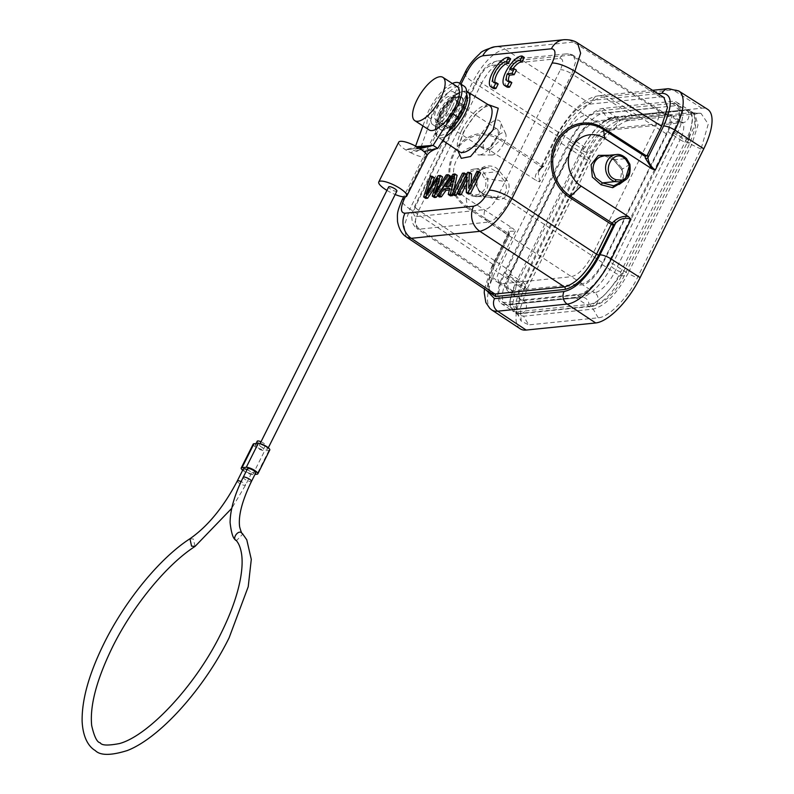 <?xml version="1.0" encoding="UTF-8"?>
<svg xmlns="http://www.w3.org/2000/svg" width="794" height="794" viewBox="0 0 794 794"><rect width="100%" height="100%" fill="white"/><g stroke="black" fill="none" stroke-linecap="round" stroke-linejoin="round"><path stroke-width="0.6" stroke-dasharray="3.97 2.98" d="M595.907 122.127L665.422 115.031A23.046 8.794 -57 0 1 668.141 115.577A23.046 8.794 -57 0 1 666.325 133.819L602.636 262.685A23.046 8.794 -57 0 1 582.081 283.666L512.557 290.763A23.046 8.794 -57 0 1 509.847 290.207A23.046 8.794 -57 0 1 511.664 271.975L575.352 143.109A23.046 8.794 -57 0 1 595.907 122.127L585.188 115.17L654.703 108.073L657.382 108.599M668.141 115.577L657.412 108.619L659.338 115.249L655.596 126.861L591.907 255.728C585.307 267.866 578.449 274.863 571.352 276.709L501.838 283.805L499.128 283.25L509.847 290.207M499.089 283.23L497.203 276.59L500.935 265.017L564.623 136.151C571.233 124.003 578.082 117.016 585.188 115.17L502.235 62.091A9.22 8.148 84.2 0 0 497.421 60.92A9.22 8.148 84.2 0 0 497.302 60.93A9.22 8.148 84.2 0 0 491.218 65.455C486.95 66.577 482.841 70.765 478.881 78.04L415.987 205.289C412.801 212.494 412.979 216.256 416.522 216.564A9.22 8.148 84.2 0 0 419.679 229.119L488.33 222.112A9.22 8.148 -95.8 0 1 485.174 209.556C489.441 208.435 493.55 204.237 497.51 196.972L560.405 69.713C563.591 62.508 563.412 58.756 559.859 58.438L491.218 65.455M575.69 141.183A22.123 8.436 123 0 1 595.421 121.045L667.089 113.721A22.123 8.436 123 0 1 669.689 114.257A22.123 8.436 123 0 1 667.952 131.764L602.299 264.601A22.123 8.436 123 0 1 582.558 284.748L510.899 292.063A22.123 8.436 123 0 1 508.289 291.537A22.123 8.436 123 0 1 510.036 274.029L575.69 141.183L587.838 149.064L522.184 281.91L510.036 274.029M516.169 285.83L512.855 303.566L515.614 313.044L517.49 313.541L513.609 311.714L510.006 303.983L510.135 300.301L514.323 286.952L516.338 284.212L516.169 285.83A36.534 13.935 123 0 1 517.182 283.706A7.374 1.995 -153.7 0 0 524.477 285.969A7.374 1.995 -153.7 0 0 525.37 285.532A7.374 1.995 -153.7 0 0 522.184 281.91A22.123 8.436 -57 0 0 520.447 299.417A22.123 8.436 -57 0 0 523.048 299.953L594.716 292.629L582.558 284.748M527.027 289.195L522.065 284.331L516.14 301.075L516.844 312.866L518.939 315.238L523.583 316.211L528.735 324.895L598.249 317.789C608.67 317.401 627.836 297.829 637.304 277.93L701.003 149.064L708.258 124.082L700.963 113.314L629.771 120.46C619.36 120.847 600.185 140.429 590.716 160.319L527.027 289.195L520.388 307.983L521.172 321.113L528.735 324.895M505.798 304.439A38.896 14.838 123 0 1 501.173 303.477A38.896 14.838 123 0 1 504.279 272.729L567.968 143.863A38.896 14.838 123 0 1 602.666 108.45L672.181 101.344A38.896 14.838 123 0 1 676.716 102.257A38.896 14.838 123 0 1 673.699 133.064L610.01 261.931A38.896 14.838 123 0 1 575.322 297.343L505.798 304.439L523.583 316.211L593.108 309.104C605.167 305.928 616.789 294.068 627.975 273.513L637.304 277.93M504.279 272.729L522.065 284.331L585.754 155.465L590.716 160.319M600.532 110.703A34.112 13.012 -57 0 0 570.112 141.759L504.458 274.595A34.112 13.012 -57 0 0 501.768 301.591A34.112 13.012 -57 0 0 505.788 302.405L577.446 295.09A34.112 13.012 -57 0 0 607.876 264.035L673.53 131.189A34.112 13.012 -57 0 0 676.21 104.203A34.112 13.012 -57 0 0 672.2 103.379L600.532 110.703L604.105 113.016L675.773 105.701A34.112 13.012 123 0 1 679.783 106.515A34.112 13.012 123 0 1 682.483 111.061A34.112 13.012 123 0 1 677.103 133.511L611.449 266.357A34.112 13.012 123 0 1 582.25 297.204A34.112 13.012 123 0 1 581.019 297.403L509.361 304.727A34.112 13.012 123 0 1 505.341 303.904A34.112 13.012 123 0 1 508.031 276.917L573.685 144.071A34.112 13.012 123 0 1 604.105 113.016A7.374 6.521 84.2 0 0 607.102 117.065A7.374 6.521 84.2 0 0 611.003 118.038A7.374 6.521 84.2 0 0 613.454 117.204L685.113 109.89A7.374 6.521 -95.8 0 1 682.661 110.723A7.374 6.521 -95.8 0 1 678.771 109.751A7.374 6.521 -95.8 0 1 675.773 105.701L672.2 103.379M629.771 120.46L620.62 119.864C608.561 123.04 596.939 134.911 585.754 155.465L567.968 143.863M583.937 148.716L582.766 149.798C584.205 147.585 579.541 148.567 597.157 127.516C616.114 111.359 611.876 119.368 614.616 117.294L614.238 117.78C605.584 122.901 595.49 133.213 583.937 148.716A36.534 13.935 123 0 0 582.836 150.86A1.846 0.496 26.3 0 1 582.369 150.592A1.846 0.496 26.3 0 1 581.565 149.758L515.911 282.595A1.846 0.496 -153.7 0 0 516.715 283.428A1.846 0.496 -153.7 0 0 517.182 283.706L582.836 150.86A7.374 1.995 26.3 0 0 590.131 153.133A7.374 1.995 26.3 0 0 591.024 152.686A7.374 1.995 26.3 0 0 587.838 149.064A22.123 8.436 -57 0 1 607.579 128.926L595.421 121.045M602.666 108.45L620.62 119.864L690.145 112.768L699.296 113.363M701.003 149.064L691.663 144.647L698.015 124.986L694.7 113.681L690.145 112.768L672.181 101.344M688.209 110.227L687.118 109.89L687.733 109.681L689.311 110.257L692.418 117.661C690.611 137.759 687.594 136.905 688.507 139L694.859 125.134L694.343 115.041L691.316 111.527L688.209 110.227A36.534 13.935 123 0 0 687.088 110.277A1.846 1.628 84.2 0 0 685.113 109.89A35.75 13.637 123 0 1 692.408 117.661A35.75 13.637 123 0 1 686.512 139.039L620.858 271.885A35.75 13.637 123 0 1 605.266 294.127C586.826 310.623 591.818 303.109 590.24 305.918L591.461 305.988C603.559 303.109 613.663 292.797 621.771 275.052L622.079 273.414C619.469 274.863 623.389 273.404 605.266 294.127A35.75 13.637 123 0 1 588.969 304.43A1.846 1.628 84.2 0 0 590.27 306.176A7.374 6.521 84.2 0 0 592.314 306.335A7.374 6.521 84.2 0 0 597.971 300.598A7.374 6.521 84.2 0 0 594.716 292.629A22.123 8.436 -57 0 0 614.447 272.491L680.101 139.645L667.952 131.764M673.699 133.064L691.663 144.647L627.975 273.513L610.01 261.931M520.259 328.835A49.774 18.987 123 0 1 524.278 289.393L587.907 160.636A49.774 18.987 123 0 1 632.332 115.289L701.846 108.192A49.774 18.987 123 0 1 707.653 109.344M587.907 160.636L559.413 142.007L539.712 181.846L536.486 180.704L489.64 150.126L500.369 140.101A38.628 34.003 84.8 0 0 454.099 153.986A38.628 34.003 84.8 0 0 467.418 206.768L466.048 197.855A27.651 24.346 -95.2 0 1 456.51 160.07A27.651 24.346 -95.2 0 1 489.64 150.126M466.048 197.855L512.894 228.424C509.827 227.153 508.309 228.315 508.339 231.898L508.994 232.91L508.607 234.101L509.083 231.411L515.405 231.034L512.894 228.424M506.919 180.258L498.821 170.402C495.952 166.671 491.446 165.301 485.313 166.313C478.107 168.229 473.978 178.382 475.616 183.672C478.663 192.257 482.087 196.535 485.908 196.525L497.421 199.473C508.071 201.2 511.922 184.744 506.919 180.258L504.835 181.459C508.448 190.758 505.768 196.187 496.796 197.726L478.752 196.475C486.166 193.796 489.084 187.89 487.506 178.779L484.271 173.062A13.826 12.218 84.2 0 0 474.395 169.033L486.99 167.742L483.01 168.953C478.206 171.851 475.943 176.407 476.251 182.64C476.509 188.069 479.566 192.138 485.422 194.828L485.581 194.848C471.914 193.091 476.211 165.331 486.99 167.752L489.66 167.802L496.816 171.782L504.835 181.459L487.506 178.779L485.243 179.464C487.159 186.61 484.638 191.711 477.68 194.758L472.41 194.421C455.27 189.3 469.631 160.249 482.276 174.452L484.271 173.062L496.816 171.782L498.821 170.402M490.642 293.115L487.695 282.753L493.531 264.7A1.846 0.496 26.3 0 1 494.315 265.583A1.846 0.496 26.3 0 1 494.086 265.702L508.855 235.828A1.846 0.496 -153.7 0 0 509.073 235.709A1.846 0.496 -153.7 0 0 509.043 235.49A1.846 0.496 -153.7 0 0 508.299 234.816A1.846 0.715 -56.9 0 0 508.587 233.635A1.846 1.558 -8.3 0 1 508.855 235.828L508.607 234.101L492.925 265.831L486.315 290.227M464.927 72.859A18.441 5.002 26.3 0 0 472.748 81.822L409.883 209.02L493.531 264.7L508.299 234.816L467.13 207.949A1.846 0.715 123.1 0 0 467.418 206.768L508.587 233.635L508.339 231.898M467.13 207.949A40.028 35.244 84.8 0 1 453.324 153.252A40.028 35.244 84.8 0 1 501.272 138.871L543.513 166.442L543.93 166.115L540.764 169.112A1.846 0.913 46.6 0 1 539.463 168.933C535.245 173.916 534.253 177.836 536.486 180.704M539.712 181.846L538.193 172.516L540.764 169.112A1.846 0.913 46.6 0 0 540.922 168.705L544.515 165.311L558.619 136.767C568.911 117.562 579.6 106.654 590.686 104.034L660.201 96.937L663.853 97.424M538.193 172.516L540.922 168.705L557.368 135.496C561.616 127.308 567.005 119.676 573.546 112.579C579.58 105.969 585.903 101.89 592.513 100.332L657.889 93.652M539.463 168.933L544.515 165.311M623.181 181.489L622.238 168.477L614.04 158.631L609.474 155.237M494.086 265.702L488.37 291.597M660.201 96.937L573.437 42.082A18.441 16.297 84.2 0 0 564.147 39.7M406.071 236.662L404.126 226.022L409.883 209.02A18.441 5.002 26.3 0 1 402.062 200.058M558.619 136.767L472.748 81.822C482.98 62.835 493.67 51.928 504.815 49.089A18.441 16.297 84.2 0 0 495.208 46.737M487.834 104.451L475.149 114.763L463.547 131.854A32.187 12.277 -57 0 0 463.2 132.558L457.87 150.652M493.014 88.213A17.279 6.59 123 0 1 496.032 71.51A17.279 6.59 123 0 1 510.631 58.806M495.049 82.775A12.069 4.605 -57 0 0 495.863 83.866A12.069 4.605 -57 0 0 498.195 83.956M511.832 82.586A12.069 4.605 123 0 1 509.5 82.507A12.069 4.605 123 0 1 508.686 81.405M509.569 69.257L511.713 70.646L516.388 70.17M511.713 70.646A12.069 4.605 123 0 1 512.845 68.929M506.651 86.854A17.279 6.59 123 0 1 509.669 70.14A17.279 6.59 123 0 1 524.268 57.436M454.287 195.473L464.609 174.591L466.455 174.402M439.459 196.991L455.131 175.563L457.116 175.355M449.354 189.974L451.905 189.716L449.751 188.317M450.397 195.87L451.905 189.716M453.473 191.394L452.769 194.49M428.502 190.064L430.646 191.453A290.902 110.962 -57 0 0 428.115 195.374A75.996 28.991 -57 0 0 429.633 191.156L428.333 190.312M431.618 185.399L429.633 191.156M425.773 198.391L432.393 177.886L434.278 177.687M434.387 197.508A7117.376 2714.726 -57 0 1 440.075 179.513A48.98 18.679 -57 0 1 438.467 181.985A3471.338 1324.045 -57 0 0 435.132 186.987M440.144 184.407L439.271 187.225A55.908 21.329 -57 0 1 436.71 194.48A102.515 39.105 -57 0 1 439.638 189.885A2403.795 916.862 -57 0 0 448.451 176.238L450.307 176.05M430.646 191.453L440.273 177.082L442.496 176.854M466.773 183.354L469.244 178.362L467.1 176.973M468.45 194.024L469.244 178.362M471.11 183.156L470.792 189.528L478.901 173.132L480.668 172.953M459.369 194.957L469.681 174.075L471.576 173.886M448.977 186.262L447.717 188.009L452.441 187.523L450.297 186.133M450.932 183.563L452.272 181.717A26.43 10.084 -57 0 0 454.992 177.667A60.225 22.966 -57 0 0 453.85 181.886L452.441 187.523M455.131 121.085A19.354 7.384 123 0 1 440.799 129.829A19.354 7.384 123 0 1 442.367 114.544A19.354 7.384 123 0 1 461.87 97.354A19.354 7.384 123 0 1 461.195 110.971M441.365 111.964A13.826 5.27 123 0 1 455.359 99.726A13.826 5.27 123 0 1 454.237 110.644A13.826 5.27 123 0 1 440.313 122.921A13.826 5.27 123 0 1 441.365 111.964M448.59 116.589A13.667 5.211 123 0 1 462.386 104.471A13.667 5.211 123 0 1 462.426 104.49A13.667 5.211 123 0 1 461.314 115.289A13.667 5.211 123 0 1 447.548 127.427A13.667 5.211 123 0 1 447.518 127.407A13.667 5.211 123 0 1 448.59 116.589M448.987 96.491A13.667 5.211 -57 0 0 436.799 108.937A13.667 5.211 -57 0 0 435.717 119.755A13.667 5.211 -57 0 0 437.325 120.083A13.667 5.211 -57 0 0 449.523 107.637A13.667 5.211 -57 0 0 450.595 96.818A13.667 5.211 -57 0 0 448.987 96.491M452.163 107.369A19.354 7.384 123 0 1 434.784 125.005A19.354 7.384 123 0 1 432.621 124.529A19.354 7.384 123 0 1 434.149 109.205A19.354 7.384 123 0 1 451.528 91.568A19.354 7.384 123 0 1 453.692 92.044A19.354 7.384 123 0 1 452.163 107.369M438.794 112.222A19.354 7.384 -57 0 0 437.266 127.546A19.354 7.384 -57 0 0 439.429 128.013A19.354 7.384 -57 0 0 456.818 110.376A19.354 7.384 -57 0 0 458.337 95.062A19.354 7.384 -57 0 0 456.173 94.585A19.354 7.384 -57 0 0 438.794 112.222M437.732 148.409L419.996 149.808L431.142 119.05A29.964 11.424 123 0 1 433.861 112.728A29.964 11.424 123 0 1 464.113 86.169M452.342 83.479A29.964 11.424 -57 0 0 429.207 109.711A29.964 11.424 -57 0 0 426.497 116.033L422.914 125.918M415.599 146.096L415.351 146.791L419.996 149.808L410.429 152.587A15.672 4.069 26.6 0 1 405.516 149.758A15.672 4.069 26.6 0 1 398.717 142.166M418.895 147.962L414.845 149.014L416.721 151.376L410.607 149.351L405.516 149.758L416.701 146.692M429.107 129.938A25.815 9.846 123 0 1 431.142 109.512A25.815 9.846 123 0 1 454.317 86A25.815 9.846 123 0 1 457.205 86.635M410.607 149.351L417.852 147.337M414.845 149.014L419.927 148.617M386.926 190.391A15.672 4.069 -153.4 0 0 395.164 194.52M410.429 152.587A15.672 4.069 -153.4 0 0 426.676 156.319L426.715 156.249M396.911 191.046A4.605 1.201 26.6 0 1 390.668 189.151A4.605 1.201 26.6 0 1 388.663 186.918M265.712 446.724A4.605 1.201 -153.4 0 0 259.469 444.829A4.605 1.201 -153.4 0 0 261.474 447.062A4.605 1.201 -153.4 0 0 255.777 444.908A4.605 1.201 -153.4 0 0 255.231 445.166A4.605 1.201 -153.4 0 0 257.236 447.399A4.605 1.201 -153.4 0 0 262.933 449.543A4.605 1.201 -153.4 0 0 263.479 449.295A4.605 1.201 -153.4 0 0 261.474 447.062A4.605 1.201 -153.4 0 0 267.717 448.957A4.605 1.201 -153.4 0 0 265.712 446.724M269.771 449.99A6.918 1.796 26.6 0 1 268.958 450.377L264.72 450.704A6.918 1.796 26.6 0 1 256.174 447.479A6.918 1.796 26.6 0 1 253.177 444.134M242.676 470.237A6.918 1.796 -153.4 0 0 244.215 471.358A6.918 1.796 -153.4 0 0 252.75 474.584L254.963 474.415M247.053 469.631A4.605 1.201 26.6 0 1 249.515 470.941A4.605 1.201 26.6 0 1 251.509 473.174A4.605 1.201 26.6 0 1 250.964 473.423A4.605 1.201 26.6 0 1 245.277 471.279A4.605 1.201 26.6 0 1 243.272 469.046M255.757 472.837A4.605 1.201 26.6 0 1 249.515 470.941A4.605 1.201 26.6 0 1 247.51 468.708M261.008 441.772A4.605 1.201 26.6 0 1 263.469 443.082A4.605 1.201 26.6 0 1 265.474 445.315A4.605 1.201 26.6 0 1 264.918 445.573A4.605 1.201 26.6 0 1 259.231 443.419A4.605 1.201 26.6 0 1 257.226 441.186M464.609 174.591L462.465 173.201M447.717 188.009L445.573 186.61M453.85 181.886L451.707 180.496M454.992 177.667L452.848 176.278M455.131 175.563L452.987 174.174M428.115 195.374L425.971 193.984M440.273 177.082L438.129 175.692M436.71 194.49L434.556 193.101M446.307 174.849L448.451 176.238M440.075 179.513L437.941 178.104M432.393 177.886L430.249 176.496M469.681 174.075L467.537 172.685M470.792 189.528L468.649 188.138M478.901 173.132L476.757 171.742M604.343 155.753L613.514 159.783C610.129 156.607 606.904 155.287 603.827 155.813M629.811 164.378L621.771 169.509L613.752 159.832L614.04 158.631M629.761 164.249L626.307 158.552A13.826 12.218 84.2 0 0 620.144 154.79M619.558 184.139L622.238 168.477M619.171 184.456C623.905 180.169 624.709 175.166 621.583 169.45L621.771 169.509M474.385 169.033A13.826 12.218 84.2 0 0 470.395 170.244A13.826 12.218 84.2 0 0 463.627 183.93A13.826 12.218 84.2 0 0 472.877 196.108L489.233 197.2M497.381 197.775L485.422 194.828L472.728 196.098L476.479 196.694L478.752 196.475L477.68 194.758M497.421 199.473L496.846 197.736L485.581 194.848M665.422 115.031L570.876 55.084L502.235 62.091C495.099 63.917 488.25 70.914 481.68 83.072A9.22 2.501 26.3 0 1 477.77 78.596L477.77 78.596A9.22 2.501 26.3 0 1 478.881 78.04M657.343 108.58L573.516 55.59L570.876 55.084A9.22 8.148 84.2 0 0 566.211 53.893A9.22 8.148 84.2 0 0 566.072 53.903A9.22 8.148 84.2 0 0 559.859 58.438M573.546 55.61L575.501 62.21L571.779 73.872A9.22 2.501 -153.7 0 0 560.405 69.713M666.325 133.819L571.779 73.872L508.885 201.13A9.22 2.501 -153.7 0 0 497.51 196.972M499.049 283.21L416.9 228.523L415.024 221.893L418.785 210.331A9.22 2.501 26.3 0 1 414.875 205.845L414.875 205.845A9.22 2.501 26.3 0 1 415.987 205.289M479.576 154.939A20.207 7.702 -57 0 0 497.6 136.548A20.207 7.702 -57 0 0 500.409 122.038A20.207 7.702 -57 0 0 496.806 120.073A20.207 7.702 -57 0 0 478.792 138.464A20.207 7.702 -57 0 0 479.06 154.969A20.207 7.702 -57 0 0 479.576 154.939M503.902 143.148A13.022 4.963 123 0 1 492.29 154.999A13.022 4.963 123 0 1 491.952 155.019A13.022 4.963 123 0 1 491.784 144.379A13.022 4.963 123 0 1 503.396 132.529A13.022 4.963 123 0 1 505.718 133.799A13.022 4.963 123 0 1 503.902 143.148M449.374 116.51A11.979 4.575 123 0 1 460.063 105.602A11.979 4.575 123 0 1 461.473 105.89A11.979 4.575 123 0 1 460.53 115.368A11.979 4.575 123 0 1 449.841 126.276A11.979 4.575 123 0 1 448.431 125.988A11.979 4.575 123 0 1 449.374 116.51M495.803 128.787A11.979 4.575 -57 0 0 485.114 139.694A11.979 4.575 -57 0 0 484.171 149.183A11.979 4.575 -57 0 0 485.581 149.471A11.979 4.575 -57 0 0 496.27 138.553A11.979 4.575 -57 0 0 497.223 129.075A11.979 4.575 -57 0 0 495.803 128.787M582.081 283.666L488.33 222.112C495.396 220.246 502.245 213.249 508.885 201.13L602.636 262.685M416.959 228.563L419.679 229.119L512.557 290.763M511.664 271.975L418.785 210.331L481.68 83.072L575.352 143.109M667.089 113.721L679.237 121.611L607.579 128.926A7.374 6.521 -95.8 0 0 611.469 129.898C604.939 132.32 598.12 139.923 591.024 152.686L525.37 285.532C519.445 299.11 521.757 297.929 521.38 300.43L508.289 291.537M673.53 131.189L677.103 133.511A7.374 1.995 -153.7 0 0 680.031 136.052A7.374 1.995 -153.7 0 0 686.512 139.039A1.846 0.496 26.3 0 1 688.13 139.784A1.846 0.496 26.3 0 1 688.517 140.072A7.374 1.995 26.3 0 1 690.145 142.563A7.374 1.995 26.3 0 1 689.252 143.009A7.374 1.995 26.3 0 1 680.101 139.645A22.123 8.436 -57 0 0 681.848 122.137A22.123 8.436 -57 0 0 679.237 121.611A7.374 6.521 84.2 0 0 683.138 122.584A7.374 6.521 84.2 0 0 688.527 117.909A7.374 6.521 84.2 0 0 687.088 110.277L615.429 117.591A7.374 6.521 -95.8 0 1 616.859 125.224A7.374 6.521 -95.8 0 1 611.469 129.898L683.138 122.584L669.689 114.257M602.299 264.601L614.447 272.491A7.374 1.995 -153.7 0 0 623.598 275.846A7.374 1.995 -153.7 0 0 624.491 275.409A7.374 1.995 -153.7 0 0 622.863 272.908A36.534 13.935 123 0 1 621.771 275.052M510.899 292.063L523.048 299.953A7.374 6.521 -95.8 0 1 526.313 307.913A7.374 6.521 -95.8 0 1 520.656 313.65A7.374 6.521 -95.8 0 1 518.611 313.491A36.534 13.935 123 0 1 517.49 313.541M591.461 305.988A36.534 13.935 123 0 1 590.27 306.176L518.611 313.491A1.846 1.628 -95.8 0 1 517.301 311.744A35.75 13.637 123 0 1 510.006 303.973A35.75 13.637 123 0 1 510.413 298.365A35.75 13.637 123 0 1 515.911 282.595A7.374 1.995 26.3 0 0 512.676 279.28A7.374 1.995 26.3 0 0 508.031 276.917L504.458 274.595M598.249 317.789L593.108 309.104L575.322 297.343M556.614 136.965A9.22 2.501 26.3 0 0 555.502 137.511A9.22 2.501 26.3 0 0 559.403 142.007A49.456 18.867 123 0 1 603.529 96.977L632.332 115.289M515.405 231.034L495.724 270.873L524.239 289.453M491.357 309.67A49.456 18.867 123 0 1 495.734 270.873M492.925 265.831A9.22 2.501 -153.7 0 0 491.804 266.377A9.22 2.501 -153.7 0 0 495.714 270.873M501.272 138.871A1.846 0.715 123.1 0 1 500.369 140.101L541.538 166.978M701.846 108.192L673.054 89.881A49.456 18.867 123 0 1 678.364 90.764M592.513 100.332A9.22 8.148 -95.8 0 1 598.686 95.806A9.22 8.148 -95.8 0 1 598.726 95.796A9.22 8.148 -95.8 0 1 603.529 96.977L673.054 89.881A9.22 8.148 84.2 0 0 668.28 88.7M590.686 104.034L504.815 49.089L573.437 42.082L576.583 42.4M405.347 196.823L461.016 84.164M461.84 130.047A27.572 10.521 123 0 1 489.62 105.562L484.479 107.24C476.876 112.153 469.969 120.499 463.765 132.261C459.805 140.935 458.247 147.029 459.081 150.552L459.607 151.823A27.572 10.521 123 0 1 461.84 130.047M442.794 140.459L437.98 137.213C433.723 135.268 434.199 127.834 439.41 114.931C449.563 97.116 458.912 89.394 467.458 91.767A27.085 10.332 -57 0 0 440.174 115.815A27.085 10.332 -57 0 0 437.98 137.213A27.085 10.332 -57 0 0 445.255 136.588M466.654 94.327A25.239 9.627 -57 0 0 439.906 114.267A25.239 9.627 -57 0 0 439.628 114.822A25.239 9.627 -57 0 0 436.283 133.283A25.239 9.627 -57 0 0 448.58 131.377M441.613 114.048A19.344 7.374 -57 0 0 440.045 129.323A19.344 7.374 -57 0 0 459.617 112.202A19.344 7.374 -57 0 0 461.096 96.868A19.344 7.374 -57 0 0 441.613 114.048M441.127 124.807A15.652 5.975 -57 0 0 455.091 110.565A15.652 5.975 -57 0 0 454.734 97.771A15.652 5.975 -57 0 0 454.476 97.791A15.652 5.975 -57 0 0 440.511 112.043A15.652 5.975 -57 0 0 440.868 124.827A15.652 5.975 123 0 0 441.127 124.807M431.142 119.05L426.497 116.033M268.958 450.377L256.998 474.256M252.75 474.584L264.72 450.704M237.287 480.985A4.605 1.201 -153.4 0 0 239.292 483.218A4.605 1.201 -153.4 0 0 245.535 485.114A4.605 1.201 -153.4 0 0 243.53 482.881A4.605 1.201 -153.4 0 0 241.128 481.591M189.974 538.789L193.428 539.027L195.016 546.381M235.957 540.218L236.493 540.615L242.815 534.064M243.222 477.263A4.605 1.201 -153.4 0 0 245.227 479.497A4.605 1.201 -153.4 0 0 251.47 481.392M451.518 181.231L452.272 181.717M439.271 187.225L438.606 186.788M439.638 189.885L437.494 188.496M438.467 181.985L437.008 181.042M613.752 159.832L626.307 158.552M485.422 194.828L485.908 196.525M472.877 196.108L472.41 194.421M482.276 174.452L485.243 179.464M689.529 137.938A36.534 13.935 123 0 1 688.517 140.072L622.863 272.908A1.846 0.496 -153.7 0 0 622.476 272.63A1.846 0.496 -153.7 0 0 620.858 271.885A7.374 1.995 26.3 0 1 614.367 268.898A7.374 1.995 26.3 0 1 611.449 266.357L607.876 264.035M577.446 295.09L581.019 297.403A7.374 6.521 -95.8 0 1 581.694 297.293A7.374 6.521 -95.8 0 1 585.595 298.266A7.374 6.521 -95.8 0 1 588.969 304.43L517.301 311.744A7.374 6.521 84.2 0 0 513.926 305.591A7.374 6.521 84.2 0 0 510.036 304.618A7.374 6.521 84.2 0 0 509.361 304.727L505.788 302.405M687.733 109.681L614.06 117.006A1.846 1.628 -95.8 0 0 613.454 117.204A35.75 13.637 123 0 0 605.127 120.718A35.75 13.637 123 0 0 597.148 127.516A35.75 13.637 123 0 0 581.565 149.758A7.374 1.995 -153.7 0 0 578.33 146.443A7.374 1.995 -153.7 0 0 573.685 144.071L570.112 141.759M682.483 111.061L682.215 110.197L682.999 110.713L611.003 118.038L605.127 120.718L614.06 117.006A1.846 1.628 -95.8 0 1 615.429 117.591A36.534 13.935 123 0 0 614.238 117.78M416.522 216.564L485.174 209.556M516.745 313.511L520.656 313.65L592.314 306.335C604.8 303.189 615.519 292.887 624.491 275.409L690.145 142.563L695.405 127.129L695.802 122.852L694.343 115.041M510.135 300.301L510.413 298.365C509.798 310.097 510.741 302.871 510.482 305.134L509.698 304.628L582.25 297.204M501.173 303.477L513.609 311.714M515.614 313.044L518.939 315.238M676.716 102.257L689.311 110.257M691.316 111.527L694.7 113.681M516.834 312.836L521.172 321.113M691.634 112.728L700.963 113.314M484.479 289.006L491.823 266.387M490.672 293.105C488.399 294.653 485.829 281.145 494.305 265.593L509.073 235.709A1.846 1.846 0 0 0 509.252 234.627L509.083 231.411L491.804 266.387M652.579 90.298L598.726 95.796M538.213 172.487L555.492 137.521C567.263 115.19 583.64 97.503 598.686 95.806M459.746 83.34L403.64 196.862M461.87 97.354L461.096 96.868C453.702 94.744 446.694 99.875 440.075 112.272C436.184 121.194 436.174 126.881 440.045 129.323L440.799 129.829M462.426 104.49L455.359 99.726M450.595 96.818L462.386 104.471M435.717 119.755L447.518 127.407M432.621 124.529L437.266 127.546M453.692 92.044L458.337 95.062M425.802 146.156L416.721 151.386M259.469 444.829L260.075 443.638M251.509 473.174L245.535 485.114L231.749 508.339M263.479 449.295L265.474 445.315M255.231 445.166L256.025 443.588M267.717 448.957L268.312 447.766M447.548 127.427L440.313 122.921M493.719 82.477L495.863 83.866M507.356 81.107L509.5 82.507M621.583 169.45L613.514 159.783M474.395 169.053C469.075 169.856 465.562 173.082 463.835 178.729C463.299 188.635 466.267 194.431 472.728 196.098M494.622 197.577L497.064 197.756M497.381 197.795L496.846 197.736M505.341 303.904L501.768 301.591M679.783 106.515L676.21 104.203M497.302 60.93C492.072 62.408 488.945 63.897 487.933 65.366C484.856 67.569 481.472 71.976 477.77 78.596L414.875 205.845C411.381 215.511 411.163 212.732 412.364 222.38C413.734 225.427 415.282 227.471 417.009 228.513M566.072 53.903L497.421 60.92M573.496 55.649C572.534 54.568 570.102 53.982 566.211 53.893M505.718 133.799L500.409 122.038M491.952 155.019L479.06 154.969M497.223 129.075L461.473 105.89M484.171 149.183L448.431 125.988"/><path stroke-width="1.19" d="M678.364 90.764A49.456 18.867 123 0 1 678.82 91.022L707.653 109.344A49.774 18.987 123 0 1 703.772 148.806L640.153 277.563A49.774 18.987 123 0 1 595.699 322.959L526.184 330.066A49.774 18.987 123 0 1 520.259 328.835L491.784 309.968A49.456 18.867 123 0 1 491.357 309.67M486.315 290.227L494.503 298.643L564.018 291.547C570.638 289.989 576.96 285.909 582.995 279.299C589.535 272.203 594.924 264.571 599.172 256.383L615.608 223.174L614.238 221.089L612.164 223.054A1.846 0.685 -57.2 0 0 611.271 224.295A1.846 0.496 -153.7 0 0 612.521 224.92A1.846 0.496 -153.7 0 0 613.544 225.129A1.846 0.913 46.6 0 0 612.928 223.749A1.846 0.913 46.6 0 0 612.164 223.054L570.558 196.237A38.628 34.261 -96.5 0 1 556.922 143.486A38.628 34.261 -96.5 0 1 603.509 129.571A1.846 0.685 122.8 0 1 603.807 128.4L646.495 155.922L645.105 156.398L645.353 158.115L652.043 168.904L655.308 170.035L674.989 130.196L703.782 148.806M663.853 97.424L667.506 107.398L661.61 126.246L647.497 154.79L647.934 157.778L663.615 126.038C672.905 104.977 672.379 94.039 662.037 93.235L657.889 93.652M645.353 158.115A1.846 1.558 -8.3 0 0 647.934 157.778C648.668 162.978 651.12 167.068 655.308 170.035M640.123 277.612L611.301 259.062L630.992 219.233L628.461 216.623L581.119 186.104A27.651 24.535 83.5 0 1 571.352 148.339A27.651 24.535 83.5 0 1 604.71 138.374L652.043 168.904M609.474 155.237L598.378 155.386L591.103 164.676L592.344 177.082L601.127 184.764L612.74 187.702L623.181 181.489M488.37 291.597L495.565 296.519L565.06 289.423C576.762 286.326 587.997 274.853 598.775 255.013L613.544 225.129L615.608 223.174C620.064 218.509 625.196 217.189 630.992 219.233M577.536 42.965C574.409 40.673 569.943 39.581 564.147 39.7A18.441 16.297 84.2 0 0 563.819 39.73A18.441 16.297 84.2 0 0 551.393 48.791C555.899 49.178 556.128 53.942 552.078 63.073L489.213 190.272A18.441 5.002 26.3 0 1 511.971 198.589L574.836 71.391A18.441 5.002 -153.7 0 0 552.078 63.073M404.98 213.229A18.441 16.297 -95.8 0 0 411.282 238.329L479.904 231.322L564.435 286.912C575.511 284.034 586.2 273.126 596.502 254.179L511.971 198.589C501.61 217.487 490.92 228.404 479.904 231.322A18.441 16.297 -95.8 0 1 473.591 206.222L404.98 213.229C400.474 212.842 400.245 208.088 404.295 198.947L405.347 196.823M407.094 237.386C402.221 234.647 399.025 229.347 397.506 221.476C397.417 213.517 396.534 213.219 402.062 200.058L402.062 200.058A18.441 5.002 26.3 0 1 404.295 198.947M459.746 83.34L464.927 72.859A18.441 5.002 26.3 0 1 464.927 72.85A18.441 5.002 26.3 0 1 467.16 71.748C472.162 62.547 477.373 57.228 482.782 55.798L551.393 48.791M563.819 39.73L495.208 46.737A18.441 16.297 84.2 0 0 494.91 46.767A18.441 16.297 84.2 0 0 482.782 55.798M457.87 150.652L461.274 158.343L470.514 156.527L492.826 130.166A32.187 12.277 -57 0 0 493.183 129.442L498.225 108.212L487.834 104.451M508.378 63.361L510.631 58.806L508.488 57.406L506.235 61.962L508.378 63.361A12.069 4.605 -57 0 0 499.029 70.557A12.069 4.605 -57 0 0 495.049 82.775M496.052 82.556L498.195 83.956L495.972 88.452A17.279 6.59 123 0 1 493.014 88.213L490.871 86.824A17.279 6.59 -57 0 0 493.828 87.062L496.052 82.556A12.069 4.605 123 0 1 493.719 82.477A12.069 4.605 123 0 1 495.962 70.587A12.069 4.605 123 0 1 506.235 61.962M508.686 81.405A12.069 4.605 123 0 1 509.48 75.162L514.165 74.686L516.388 70.17L514.244 68.78L512.021 73.296L507.336 73.773A12.069 4.605 123 0 0 507.356 81.107A12.069 4.605 123 0 0 509.688 81.196L511.832 82.586L509.609 87.082A17.279 6.59 123 0 1 506.651 86.854L504.508 85.454A17.279 6.59 -57 0 0 507.465 85.692L509.609 87.082M512.845 68.929A12.069 4.605 123 0 1 522.015 61.992L524.268 57.436L522.124 56.046A17.279 6.59 -57 0 0 507.525 68.75A17.279 6.59 -57 0 0 504.508 85.454M452.143 194.083L454.287 195.473L456.133 195.284L466.455 174.402L464.311 173.013L453.989 193.895L452.143 194.083L462.465 173.201L464.311 173.013M439.271 195.393L437.315 195.602L439.459 196.991L441.414 196.793L439.271 195.393L443.925 188.912L449.751 188.317L448.253 194.48L450.357 194.262L454.972 173.965L452.987 174.174L436.174 197.329L434.02 195.929L448.163 174.66L450.307 176.05L437.375 195.523M449.354 189.974L446.069 190.312L441.414 196.793M448.253 194.48L450.397 195.87L452.501 195.661L450.357 194.262M454.972 173.965L457.116 175.355L453.473 191.394M452.769 194.49L452.501 195.661M435.132 186.987A3471.338 1324.045 -57 0 0 427.658 198.192L425.773 198.391L423.629 196.991L430.249 176.496L432.135 176.298L434.278 177.687L431.618 185.399M434.02 195.929L432.244 196.118L434.387 197.508L436.174 197.329M428.333 190.312L427.49 189.766A75.996 28.991 -57 0 1 425.971 193.984A290.902 110.962 -57 0 1 428.502 190.064L438.129 175.692L440.352 175.464L442.496 176.854L440.144 184.407M461.135 194.778L458.992 193.389L457.215 193.567L459.369 194.957L461.135 194.778L466.773 183.354M468.45 194.024L470.346 193.835L480.668 172.953L478.524 171.564L468.202 192.446L466.306 192.634L468.45 194.024M457.215 193.567L467.537 172.685L469.433 172.487L471.576 173.886L471.11 183.156M448.977 186.262L450.932 183.563M466.654 94.327A25.239 9.627 -57 0 1 463.15 112.381L462.852 112.966A25.239 9.627 -57 0 1 448.58 131.377M461.195 110.971A19.354 7.384 123 0 1 460.391 112.698A19.354 7.384 123 0 1 455.131 121.085M459.458 83.152L464.113 86.169A29.964 11.424 123 0 1 461.751 109.88A29.964 11.424 123 0 1 457.761 116.946L437.732 148.409L433.087 145.391L453.116 113.929A29.964 11.424 -57 0 0 457.106 106.862A29.964 11.424 -57 0 0 459.458 83.152A29.964 11.424 -57 0 0 452.342 83.479M422.914 125.918L415.599 146.096M416.701 146.692L433.087 145.391L419.927 148.617A15.672 4.069 26.6 0 1 423.857 151.525L437.732 148.409M442.903 77.355L457.205 86.635A25.815 9.846 123 0 1 455.17 107.061A25.815 9.846 123 0 1 431.996 130.573A25.815 9.846 123 0 1 429.107 129.938L414.815 120.668A25.815 9.846 -57 0 0 417.694 121.303A25.815 9.846 -57 0 0 440.878 97.781A25.815 9.846 -57 0 0 442.903 77.355A25.815 9.846 -57 0 0 440.025 76.72A25.815 9.846 -57 0 0 416.84 100.243A25.815 9.846 -57 0 0 414.815 120.668M426.825 145.888L418.895 147.962M417.852 147.337L421.614 146.304M395.164 194.52A15.672 4.069 -153.4 0 0 406.796 195.999A15.672 4.069 -153.4 0 0 399.997 188.416A15.672 4.069 -153.4 0 0 378.778 181.965L398.717 142.166A15.672 4.069 26.6 0 1 419.927 148.617M378.778 181.965A15.672 4.069 -153.4 0 0 385.586 189.548A15.672 4.069 -153.4 0 0 386.926 190.391M436.323 148.726C430.953 150.88 427.738 153.411 426.666 156.319A15.672 4.069 -153.4 0 0 426.735 156.2A15.672 4.069 -153.4 0 0 423.857 151.525M260.075 443.638L388.663 186.918A4.605 1.201 26.6 0 1 394.906 188.813A4.605 1.201 26.6 0 1 396.911 191.046L268.312 447.766M241.207 468.013L253.177 444.134A6.918 1.796 26.6 0 1 253.991 443.747L258.229 443.419A6.918 1.796 26.6 0 1 266.774 446.645A6.918 1.796 26.6 0 1 269.771 449.99L257.812 473.869A6.918 1.796 -153.4 0 0 254.814 470.524A6.918 1.796 -153.4 0 0 246.269 467.299L242.031 467.626A6.918 1.796 -153.4 0 0 241.207 468.013A6.918 1.796 -153.4 0 0 242.676 470.237M254.963 474.415L256.998 474.256A6.918 1.796 -153.4 0 0 257.812 473.869M241.128 481.591A4.605 1.201 -153.4 0 0 237.287 480.985L243.272 469.046A4.605 1.201 26.6 0 1 243.818 468.788A4.605 1.201 26.6 0 1 247.053 469.631M243.222 477.263L247.51 468.708A4.605 1.201 26.6 0 1 253.752 470.604A4.605 1.201 26.6 0 1 255.757 472.837L251.47 481.392A4.605 1.201 -153.4 0 0 249.465 479.169A4.605 1.201 -153.4 0 0 243.222 477.263C234.587 494.622 230.21 509.738 230.091 522.621C231.312 533.231 233.208 539.027 235.778 540.019L235.957 540.218M256.025 443.588L257.226 441.186A4.605 1.201 26.6 0 1 257.772 440.928A4.605 1.201 26.6 0 1 261.008 441.772M508.488 57.406A17.279 6.59 -57 0 0 493.888 70.11A17.279 6.59 -57 0 0 490.871 86.824M495.972 88.452L493.828 87.062M509.48 75.162L507.336 73.773M509.688 81.196L507.465 85.692M522.124 56.046L519.871 60.602A12.069 4.605 123 0 0 509.569 69.257L514.244 68.78M514.165 74.686L512.021 73.296M522.015 61.992L519.871 60.602M456.133 195.284L453.989 193.895M450.297 186.133L445.573 186.61L450.129 180.327A26.43 10.084 -57 0 0 452.848 176.278A60.225 22.966 -57 0 0 451.707 180.496L450.297 186.133M446.069 190.312L443.925 188.912M438.606 186.788L437.127 185.826L440.352 175.464M448.163 174.66L446.307 174.849A2403.795 916.862 123 0 1 437.494 188.496A102.515 39.105 -57 0 0 434.556 193.101A55.908 21.329 -57 0 0 437.117 185.826M427.658 198.192A3285.78 890.65 -153.7 0 1 425.505 196.803A3471.338 1324.045 123 0 1 436.323 180.595A48.98 18.679 -57 0 0 437.951 178.104A7117.376 2714.726 -57 0 0 432.244 196.118M425.505 196.803L423.629 196.991M427.49 189.766L432.135 176.298M466.306 192.634L467.1 176.973L458.992 193.389M478.524 171.564L476.757 171.742L468.649 188.138L469.433 172.487M470.346 193.835L468.202 192.446M406.935 237.396L490.642 293.115L494.93 294.008L411.282 238.329L407.014 237.446M647.497 154.79L646.495 155.922M628.461 216.623C623.588 215.74 618.854 217.228 614.238 221.089M601.127 184.764L602.358 182.888L613.732 185.786L619.558 184.139M612.74 187.702L613.732 185.786L625.017 180.178L629.811 164.378M620.144 154.79A13.826 12.218 84.2 0 0 616.432 154.522A13.826 12.218 84.2 0 0 612.432 155.733A13.826 12.218 84.2 0 0 605.663 169.43A13.826 12.218 84.2 0 0 614.913 181.608L602.358 182.888L595.45 177.558L593.049 170.71C592.721 164.487 594.974 159.922 599.817 157.023L604.343 155.753M614.913 181.608L621.017 181.945L621.434 180.079C624.709 180.347 631.498 173.896 628.997 164.775L626.029 159.763C613.375 145.56 599.023 174.62 616.164 179.742L614.913 181.608M526.184 330.066L497.659 311.198A49.456 18.867 123 0 1 491.784 309.968L489.848 308.439L485.819 302.484L484.221 292.639L484.479 289.006M494.503 298.643A9.22 8.148 -95.8 0 0 497.659 311.198L567.174 304.092L595.699 322.959M564.018 291.547A9.22 8.148 84.2 0 0 567.174 304.092A49.456 18.867 123 0 0 611.291 259.072M662.037 93.235A9.22 8.148 84.2 0 1 668.24 88.7A9.22 8.148 84.2 0 1 668.28 88.7L678.81 91.032A49.456 18.867 123 0 1 674.979 130.196A9.22 2.501 26.3 0 0 663.615 126.038M611.311 259.062A9.22 2.501 -153.7 0 0 599.927 254.904M661.61 126.246L574.836 71.391L580.632 53.198L577.585 42.896M576.583 42.4L664.389 97.761M489.213 190.272C484.211 199.473 479 204.792 473.591 206.222M406.965 237.416L406.071 236.662M461.016 84.164L467.16 71.748M445.255 136.588A27.085 10.332 -57 0 0 465.393 113.244A27.085 10.332 -57 0 0 467.458 91.767L489.62 105.562A27.572 10.521 123 0 1 487.506 127.417A27.572 10.521 123 0 1 459.607 151.823L442.794 140.459M246.269 467.299L258.229 443.419M253.991 443.747L242.031 467.626M195.016 546.381L191.553 546.143L189.974 538.789M242.815 534.064L241.753 533.092C238.428 529.052 231.352 539.156 236.493 540.615M453.116 113.929L457.761 116.946M450.129 180.327L451.518 181.231M437.008 181.042L436.323 180.595M565.06 289.423A1.846 1.628 -95.8 0 0 564.435 286.912L494.93 294.008A1.846 1.628 84.2 0 1 495.565 296.519M598.775 255.013A1.846 0.496 26.3 0 1 596.502 254.179L611.271 224.295L569.665 197.478A40.028 35.502 -96.5 0 1 555.542 142.821A40.028 35.502 -96.5 0 1 603.807 128.4M604.71 138.374L603.509 129.571L645.105 156.398M581.119 186.104L570.558 196.237A1.846 0.685 122.8 0 0 569.665 197.478M626.029 159.763L626.545 158.621C622.962 155.356 619.598 154.006 616.432 154.542L603.827 155.813M628.997 164.775L629.761 164.249L628.997 164.775M616.164 179.742L621.434 180.079M668.24 88.7L652.579 90.298M403.64 196.862L402.062 200.058M464.927 72.85C467.785 66.448 472.827 59.997 480.072 53.476C481.055 51.58 486.007 49.337 494.91 46.767M467.458 91.767L466.654 91.36M406.796 195.999L426.735 156.2M251.47 481.392C242.081 500.845 238.14 516.011 239.649 526.888C240.959 531.652 241.902 533.925 242.478 533.687L246.785 539.821L251.291 559.393L248.224 586.706L229.119 637.79C203.979 688.676 159.961 737.934 127.278 750.548C110.922 755.65 100.233 755.64 95.211 750.519C89.712 747.323 83.062 739.184 82.129 721.478C81.703 699.713 89.097 673.511 104.292 642.852C125.442 600.195 160.13 557.884 189.974 538.729C207.859 526.263 223.63 507.019 237.287 480.985M231.749 508.339L195.016 546.441C166.968 564.355 132.926 605.693 112.53 646.981C96.65 679.565 89.692 705.747 91.677 725.537C94.248 736.723 97.106 742.469 100.233 742.787C101.582 745.497 108.024 745.745 119.547 743.541C148.657 735.581 195.681 685.391 220.871 633.662C230.786 613.752 237.287 595.569 240.383 579.114C242.101 569.685 242.547 561.636 241.713 554.946C240.761 548.039 238.786 543.066 235.778 540.019M619.439 184.228L625.017 180.188M626.545 158.621L629.89 164.279C630.803 172.705 629.166 178.025 624.977 180.218M619.171 184.456L619.856 183.92"/></g></svg>

